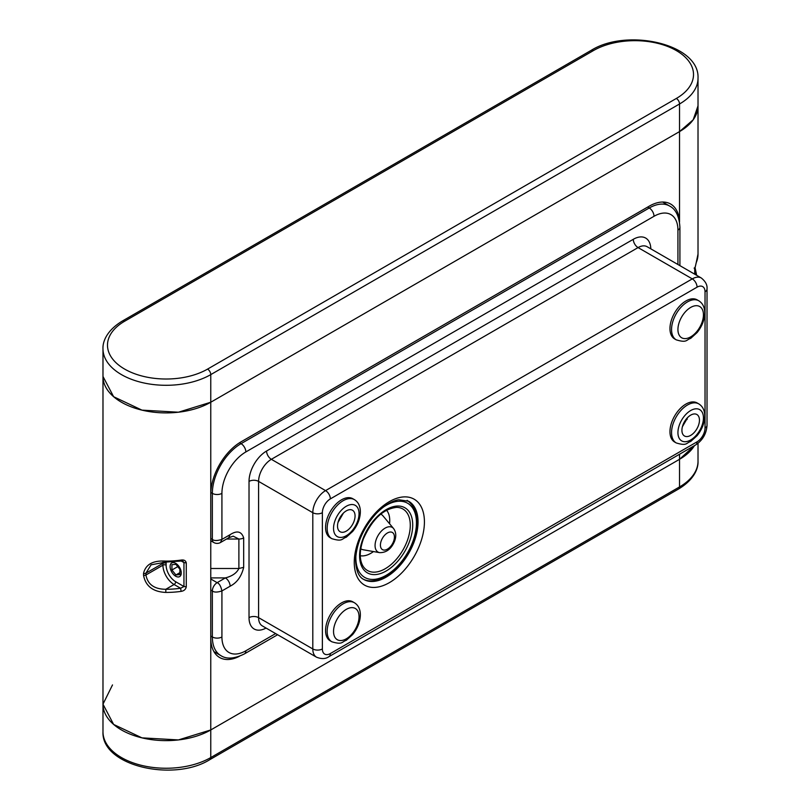 <?xml version="1.0" encoding="UTF-8"?>
<svg xmlns="http://www.w3.org/2000/svg" width="810" height="810" viewBox="0 0 810 810"><rect width="100%" height="100%" fill="white"/><g stroke="black" fill="none" stroke-linecap="round" stroke-linejoin="round"><path stroke-width="1.21" d="M112.499 684.936L102.981 704.173A63.139 36.45 0 0 0 141.952 737.859A63.139 36.45 0 0 0 210.762 729.952L679.529 459.31A63.139 36.45 0 0 0 694.453 445.621L679.529 459.31L210.762 729.952L178.433 739.925L141.952 737.859L113.623 724.434L102.981 704.173L102.981 376.458L113.623 396.708L141.952 410.133L178.433 412.209L210.762 402.236L679.529 131.595L693.208 119.769L698.017 105.826L698.017 78.205C699.719 43.932 627.213 27.753 591.168 50.362A4.506 2.602 60 0 1 593.426 50.584A58.624 33.848 0 0 1 676.34 50.584A58.624 33.848 0 0 1 676.34 98.455L207.573 369.097A58.624 33.848 0 0 1 124.659 369.097A58.624 33.848 0 0 1 124.659 321.226L593.426 50.584M679.529 222.061L679.529 131.595A63.139 36.45 0 0 0 698.017 105.826L698.017 254.036A63.139 36.45 0 0 0 698.017 253.854M124.659 321.226A4.506 2.602 60 0 0 122.411 321.003C106.566 330.551 102.576 341.871 102.981 348.847L102.981 376.458A63.139 36.45 0 0 0 141.952 410.133A63.139 36.45 0 0 0 210.762 402.236L210.762 374.615A4.506 2.602 -120 0 0 207.573 369.097M102.981 348.847A63.139 36.45 0 0 0 141.952 382.522A63.139 36.45 0 0 0 210.762 374.615L679.529 103.984L679.529 131.595L210.762 402.236L210.762 494.292A42.839 24.735 -60 0 1 241.056 441.825L649.235 206.165A42.839 24.735 -60 0 1 670.65 204.039A42.839 24.735 -60 0 1 679.479 221.778M239.416 656.282A42.839 24.735 -60 0 1 219.631 657.507A42.839 24.735 -60 0 1 210.762 637.895L210.762 494.292M165.817 592.424C153.019 591.857 145.587 586.146 143.532 575.282L143.532 573.439C145.587 564.378 153.019 560.277 165.817 561.117A63.139 36.45 0 0 0 181.146 560.074C184.032 559.649 185.733 560.591 186.27 562.899L186.27 586.835C185.733 589.386 184.032 590.905 181.146 591.371L180.61 588.262A60.882 35.154 180 0 1 165.827 589.275L165.817 592.424A63.139 36.45 0 0 0 181.146 591.371M162.982 562.13A15.785 9.112 -120 0 0 162.931 563.335L145.932 573.146L151.095 564.823L165.817 562.069L180.924 561.046L183.009 561.279L183.951 562.585L183.951 586.521L180.61 588.262L174.089 584.506L165.827 589.275C154.325 589.214 147.703 584.445 145.932 574.989A2.258 1.306 180 0 1 143.532 575.282M165.827 561.664L165.817 561.117M180.924 561.046L181.146 560.074M694.717 274.185L694.717 269.345L696.205 262.703A63.139 36.45 0 0 0 698.017 254.036L696.094 263.28A2.258 1.792 -157 0 0 696.094 263.28L696.094 263.28A2.258 1.792 -157 0 0 696.205 262.703M694.838 271.796L695.263 274.509M181.268 572.994A7.887 4.556 60 0 1 179.628 576.609A7.887 4.556 60 0 1 173.553 574.492A7.887 4.556 60 0 1 170.1 566.554A7.887 4.556 60 0 1 171.74 562.94A7.887 4.556 60 0 1 177.815 565.056A7.887 4.556 60 0 1 181.268 572.994M338.003 522.45L343.41 513.084M682.405 426.708L687.812 417.352M210.762 636.053L212.352 636.974A6.763 3.908 -0 0 0 221.92 636.974L221.92 590.946C220.887 586.207 219.297 583.443 217.141 582.663L210.762 578.978M230.141 586.197L221.92 590.946C217.303 592.424 214.113 592.424 212.352 590.946A6.763 3.908 -60 0 1 217.141 582.663L225.362 577.915C232.217 576.153 236.733 573.014 238.889 568.488L243.678 567.344C241.512 576.396 237.006 582.684 230.141 586.197A6.763 3.908 -120 0 0 225.362 577.915L210.762 577.915M226.527 539.035L238.889 539.035A6.763 3.908 180 0 0 243.678 537.891C241.512 531.33 237.006 530.256 230.141 534.651L228.744 537.749L233.169 536.169L238.889 539.035L238.889 568.488L210.762 568.488M210.762 538.478L212.352 539.399A6.763 3.908 -60 0 0 213.759 542.497A6.763 6.763 0 0 0 220.523 542.497L221.92 539.399L221.92 493.371A6.763 3.908 0 0 1 212.352 493.371L212.352 539.399C214.113 540.867 217.303 540.867 221.92 539.399L230.141 534.651M699.455 420.188A12.403 7.158 120 0 0 696.883 414.507A12.403 7.158 120 0 0 687.336 417.839A12.403 7.158 120 0 0 681.919 430.312A12.403 7.158 120 0 0 684.49 435.993A12.403 7.158 120 0 0 694.048 432.672A12.403 7.158 120 0 0 699.455 420.188M355.063 515.919A12.403 7.158 120 0 0 352.492 510.249A12.403 7.158 120 0 0 342.934 513.57A12.403 7.158 120 0 0 337.517 526.054A12.403 7.158 120 0 0 340.089 531.724A12.403 7.158 120 0 0 349.647 528.404A12.403 7.158 120 0 0 355.063 515.919M698.777 403.886L697.177 402.965A22.548 13.021 120 0 0 679.803 408.999A22.548 13.021 120 0 0 669.961 431.7A22.548 13.021 120 0 0 674.629 442.017L676.228 442.938C687.153 446.259 686.04 442.918 690.687 441.48L697.076 435.699C701.986 429.573 704.558 423.022 704.761 416.046C704.69 410.346 702.685 406.296 698.777 403.886A22.548 13.021 120 0 0 681.392 409.921A22.548 13.021 120 0 0 671.551 432.621A22.548 13.021 120 0 0 676.228 442.938M698.777 300.783L697.177 299.862A22.548 13.021 120 0 0 679.803 305.907A22.548 13.021 120 0 0 669.961 328.597A22.548 13.021 120 0 0 674.629 338.914L676.228 339.835C687.153 343.156 686.04 339.815 690.687 338.377L697.076 332.596C701.986 326.47 704.558 319.92 704.761 312.943C704.69 307.253 702.685 303.193 698.777 300.783A22.548 13.021 120 0 0 681.392 306.818A22.548 13.021 120 0 0 671.551 329.518A22.548 13.021 120 0 0 676.228 339.835M354.375 602.721L352.775 601.8A22.548 13.021 120 0 0 335.401 607.844A22.548 13.021 120 0 0 325.559 630.534A22.548 13.021 120 0 0 330.227 640.852L331.827 641.773C342.751 645.094 341.648 641.753 346.285 640.315L352.674 634.544C357.595 628.408 360.156 621.857 360.369 614.881C360.288 609.191 358.293 605.131 354.375 602.721A22.548 13.021 120 0 0 337 608.766A22.548 13.021 120 0 0 327.159 631.456A22.548 13.021 120 0 0 331.827 641.773M354.375 499.618L352.775 498.697A22.548 13.021 120 0 0 335.401 504.741A22.548 13.021 120 0 0 325.559 527.431A22.548 13.021 120 0 0 330.227 537.749L331.827 538.67C342.751 541.991 341.648 538.65 346.285 537.212L352.674 531.441C357.595 525.305 360.156 518.754 360.369 511.778C360.288 506.088 358.293 502.028 354.375 499.618A22.548 13.021 120 0 0 337 505.663A22.548 13.021 120 0 0 327.159 528.353A22.548 13.021 120 0 0 331.827 538.67M179.891 569.288L175.912 564.327L171.923 564.692L171.923 570.007L175.912 574.958L179.891 574.604L179.891 569.288M171.923 570.007L177.755 566.635M175.912 574.958L179.891 572.66M698.017 78.205A63.139 36.45 0 0 1 679.529 103.984A4.506 2.602 -120 0 0 676.34 98.455M698.017 443.303L698.017 461.153A63.139 36.45 180 0 1 679.529 486.931L210.762 757.573L210.762 637.895M209.831 759.638C173.785 782.247 101.28 766.068 102.981 731.794A63.139 36.45 180 0 0 141.952 765.47A63.139 36.45 180 0 0 210.762 757.573A4.506 2.602 60 0 1 209.831 759.638L678.588 488.997A4.506 2.602 60 0 0 679.529 486.931L679.529 454.238M143.532 573.439A2.258 1.306 180 0 0 145.932 573.146L145.932 574.989L162.931 565.178A2.258 1.306 180 0 1 166.121 565.178L166.121 563.335A13.527 7.806 60 0 1 166.182 562.079M166.121 563.335A2.258 1.306 180 0 0 162.931 563.335L162.931 565.178A15.785 9.112 60 0 0 174.089 584.506A2.258 1.306 120 0 0 175.689 581.742L183.951 586.521L186.27 586.835M181.227 561.006L183.951 562.585L186.27 562.899M694.17 268.009L694.717 269.345L696.094 263.28M175.689 581.742A13.527 7.806 60 0 1 166.121 565.178M213.901 651.594L220.765 655.553A40.591 23.429 120 0 1 212.352 636.974L212.352 590.946L210.762 590.024M210.802 492.47L212.352 493.371A40.591 23.429 120 0 1 241.056 443.657L649.235 207.998A6.763 3.908 60 0 1 654.014 216.29L245.835 451.95A33.828 19.531 120 0 0 221.92 493.371M239.497 442.766L241.056 443.657A6.763 3.908 60 0 1 245.835 451.95M647.635 207.087L649.235 207.998A40.591 23.429 120 0 1 669.526 205.993L662.671 202.034M277.617 634.726L244.438 653.883A6.763 3.908 -120 0 0 245.835 650.784L275.633 633.582M221.92 636.974A33.828 19.531 120 0 0 245.835 650.784M243.678 537.891L243.678 567.344M669.526 205.993C675.783 209.142 679.246 216.26 679.914 227.337A6.763 3.908 180 0 1 677.929 230.101A33.828 19.531 120 0 0 654.014 216.29M677.929 230.101L677.929 264.495M249.024 617.645A6.763 3.908 0 0 1 258.592 617.645L258.592 481.403A18.043 10.419 120 0 1 271.35 459.31A6.763 3.908 60 0 1 266.571 451.028A24.806 14.317 120 0 0 249.024 481.403L249.024 617.645A24.806 14.317 120 0 0 266.065 628.054M266.571 451.028L633.288 239.304A24.806 14.317 120 0 1 650.815 248.842M703.444 417.889A18.043 10.419 120 0 0 690.687 410.528A18.043 10.419 120 0 0 677.929 432.621A18.043 10.419 120 0 0 690.687 439.982A18.043 10.419 120 0 0 703.444 417.889M703.444 314.786A18.043 10.419 120 0 0 690.687 307.425A18.043 10.419 120 0 0 677.929 329.518A18.043 10.419 120 0 0 690.687 336.879A18.043 10.419 120 0 0 703.444 314.786M359.043 616.724A18.043 10.419 120 0 0 346.285 609.363A18.043 10.419 120 0 0 333.538 631.456A18.043 10.419 120 0 0 346.285 638.817A18.043 10.419 120 0 0 359.043 616.724M359.043 513.621A18.043 10.419 120 0 0 346.285 506.26A18.043 10.419 120 0 0 333.538 528.353A18.043 10.419 120 0 0 346.285 535.714A18.043 10.419 120 0 0 359.043 513.621M707.019 289.008L707.019 425.25A6.763 3.908 180 0 1 705.034 428.014A11.279 6.51 120 0 1 697.066 441.825A6.763 3.908 -120 0 1 695.668 444.923L328.941 656.647A6.763 3.908 -120 0 0 330.348 653.548A11.279 6.51 120 0 1 322.37 648.942A6.763 3.908 0 0 1 312.802 648.942A18.043 10.419 120 0 0 316.538 657.204L262.329 625.907A18.043 10.419 120 0 1 258.592 617.645L312.802 648.942L312.802 512.7A6.763 3.908 0 0 0 322.37 512.7A11.279 6.51 120 0 1 330.348 498.889A6.763 3.908 60 0 0 325.559 490.607L692.287 278.883A6.763 3.908 60 0 1 697.066 287.165A11.279 6.51 120 0 1 705.034 291.772A6.763 3.908 180 0 0 707.019 289.008C707.474 285.1 705.561 281.424 701.298 277.992L647.089 246.696A18.043 10.419 120 0 0 638.067 247.587L271.35 459.31L325.559 490.607A18.043 10.419 120 0 0 312.802 512.7L258.592 481.403A6.763 3.908 0 0 0 249.024 481.403M701.298 277.992A18.043 10.419 120 0 0 692.287 278.883L638.067 247.587A6.763 3.908 60 0 1 633.288 239.304M686.293 419.033L687.113 419.509M330.348 498.889L697.066 287.165M705.034 291.772L705.034 428.014M697.066 441.825L330.348 653.548M322.37 648.942L322.37 512.7M424.42 521.913A49.602 28.644 120 0 0 389.337 501.653A49.602 28.644 120 0 0 354.264 562.413A49.602 28.644 120 0 0 389.337 582.663A49.602 28.644 120 0 0 424.42 521.913M363.599 579.373A45.097 26.041 120 0 0 398.358 567.294A45.097 26.041 120 0 0 418.041 521.913A45.097 26.041 120 0 0 408.696 501.268L398.966 499.77C395.746 499.912 386.259 503.03 375.891 513.864C362.981 528.464 356.208 544.026 355.58 560.571C356.299 575.546 361.908 578.431 363.599 579.373M383.201 507.222A42.839 24.735 -60 0 1 411.429 506.442A42.839 24.735 -60 0 1 412.746 541.748A42.839 24.735 -60 0 1 377.237 578.907A42.839 24.735 -60 0 1 356.005 554.313M380.761 514.097A20.027 11.563 -60 0 1 382.958 515.848L393.559 528.515A14.236 8.221 -60 0 0 376.296 539.258A14.236 8.221 -60 0 0 379.637 552.643L363.366 549.788A20.027 11.563 -60 0 1 360.744 548.765M381.277 540.726A9.902 5.721 -60 0 1 390.784 532.018A9.902 5.721 -60 0 1 393.569 541.384A9.902 5.721 -60 0 1 384.072 550.091A9.902 5.721 -60 0 1 381.277 540.726M386.542 510.209A26.791 15.471 -60 0 1 389.549 523.726M373.471 551.559A26.791 15.471 -60 0 1 360.268 555.721M407.217 540.938A35.488 20.493 120 0 0 396.748 507.364C383.302 508.761 372.185 519.291 363.366 538.944C359.397 550.527 359.245 559.538 362.91 565.967A35.488 20.493 120 0 0 384.922 568.904A35.488 20.493 120 0 0 407.217 540.938M362.85 539.075A37.564 21.688 -60 0 1 398.895 506.058A37.564 21.688 -60 0 1 409.465 541.566A37.564 21.688 -60 0 1 373.42 574.594A37.564 21.688 -60 0 1 362.85 539.075M122.411 321.003L591.168 50.362M694.99 267.219L696.651 275.309M694.838 268.93L694.838 274.256M213.759 542.497L210.762 540.766M220.765 655.553C226.547 659.411 234.444 658.854 244.438 653.883M228.744 537.749L220.523 542.497M679.914 227.337L679.914 265.639M695.668 444.923C702.695 440.235 706.482 433.684 707.019 425.25M316.538 657.204C321.6 659.178 325.731 658.996 328.941 656.647M698.017 461.153C698.422 468.19 694.372 479.5 678.588 488.997M102.981 704.173L102.981 731.794M362.019 578.462C377.278 588.121 404.129 567.678 413.262 541.606C419.934 522.035 417.889 508.285 407.116 500.347M379.637 552.643C386.4 552.754 391.392 548.917 394.612 541.11C396.434 536.23 396.09 532.028 393.559 528.515"/></g></svg>
